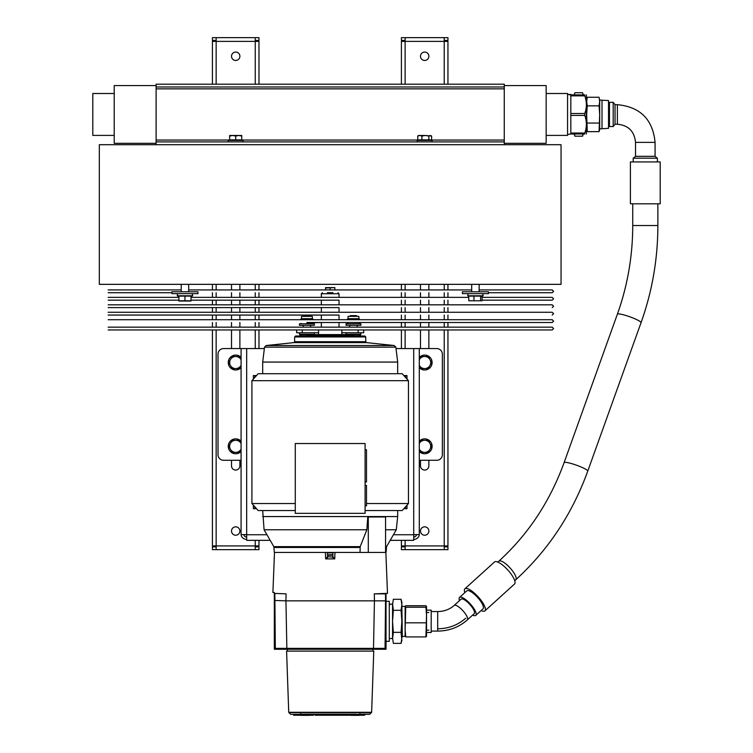 <?xml version="1.0" encoding="UTF-8"?>
<svg xmlns="http://www.w3.org/2000/svg" width="753" height="753" viewBox="0 0 753 753"><rect width="100%" height="100%" fill="white"/><g stroke="black" fill="none" stroke-linecap="round" stroke-linejoin="round"><path stroke-width="1.13" d="M504.265 85.588L546.16 85.588L546.16 143.305L504.265 143.305M156.106 143.305L114.221 143.305L114.221 85.588L156.106 85.588M156.106 86.99L504.265 86.99L504.265 84.195L156.106 84.195L156.106 144.708M504.265 144.708L504.265 86.99M156.106 141.912L504.265 141.912M114.221 135.399L92.807 135.399L92.807 93.504L114.221 93.504M546.16 93.504L567.564 93.504L567.564 135.399L546.16 135.399M358.117 329.955L358.117 332.751L341.824 332.751L341.824 334.605L341.824 329.955M419.289 460.281L436.778 460.281A5.582 5.582 0 0 0 442.359 454.699L442.359 354.155A5.582 5.582 0 0 0 436.778 348.573L396.022 348.573M360.442 336.007L360.499 334.238M358.117 332.751L363.699 332.751L363.699 329.955M296.673 329.955L296.673 332.751L318.547 332.751L318.547 334.605L318.547 329.955M299.873 334.238L299.929 336.007M264.35 348.573L223.594 348.573A5.582 5.582 0 0 0 218.012 354.155L218.012 454.699A5.582 5.582 0 0 0 223.594 460.281L241.082 460.281M243.887 534.611A2.796 2.419 -171.3 0 0 246.673 537.04L246.664 539.459A5.582 4.838 -171.3 0 1 241.101 534.611L246.673 534.611L246.673 540.343L270.186 540.343M413.708 348.573L413.708 540.343L390.186 540.343M413.708 534.611L419.289 534.611A5.582 4.838 -8.7 0 1 413.708 539.459L413.708 537.03A2.796 2.419 -8.7 0 0 416.484 534.611M419.289 534.611L419.289 348.573M428.862 460.281L428.862 465.872A4.189 4.189 0 0 1 424.673 470.06A4.189 4.189 0 0 1 420.485 465.872L420.485 460.281M444.223 546.857L447.95 546.857L447.95 549.652L401.405 549.652L401.405 546.857L405.123 546.857M405.123 540.343L405.123 549.652M444.223 549.652L444.223 545.925L401.405 545.925L401.405 540.343M444.223 84.195L444.223 37.65L447.95 37.65L447.95 40.446L444.223 40.446M405.123 40.446L401.405 40.446L401.405 37.65L405.123 37.65L405.123 41.377L401.405 41.377L401.405 84.195M405.123 37.65L444.223 37.65M420.485 348.573L420.485 329.955M420.485 327.16L420.485 322.51M420.485 319.714L420.485 315.065M420.485 312.269L420.485 307.61M420.485 304.824L420.485 300.165M420.485 297.369L420.485 292.719M420.485 289.924L420.485 284.342M428.862 284.342L428.862 289.924M428.862 292.719L428.862 297.369M428.862 300.165L428.862 304.824M428.862 307.61L428.862 312.269M428.862 315.065L428.862 319.714M428.862 322.51L428.862 327.16M428.862 329.955L428.862 348.573M424.673 60.456A4.189 4.189 0 0 1 421.049 54.169A4.189 4.189 0 0 1 428.306 54.169A4.189 4.189 0 0 1 424.673 60.456M424.673 535.223A4.189 4.189 0 0 1 421.049 528.935A4.189 4.189 0 0 1 428.306 528.935A4.189 4.189 0 0 1 424.673 535.223M405.123 84.195L405.123 41.377L447.95 41.377L447.95 84.195M447.95 284.342L447.95 289.924M447.95 292.719L447.95 297.369M447.95 300.165L447.95 304.824M447.95 307.61L447.95 312.269M447.95 315.065L447.95 319.714M447.95 322.51L447.95 327.16M447.95 329.955L447.95 545.925L444.223 545.925L444.223 329.955M401.405 348.573L401.405 329.955M401.405 327.16L401.405 322.51M401.405 319.714L401.405 315.065M401.405 312.269L401.405 307.61M401.405 304.824L401.405 300.165M401.405 297.369L401.405 292.719M401.405 289.924L401.405 284.342M239.887 460.281L239.887 465.872A4.189 4.189 0 0 1 235.698 470.06A4.189 4.189 0 0 1 231.51 465.872L231.51 460.281M255.248 546.857L258.976 546.857L258.976 549.652L255.248 549.652L255.248 545.925L258.976 545.925L258.976 540.343M255.248 84.195L255.248 37.65L258.976 37.65L258.976 40.446L255.248 40.446M216.149 40.446L212.431 40.446L212.431 37.65L216.149 37.65L216.149 41.377L258.976 41.377L258.976 84.195M258.976 284.342L258.976 289.924M258.976 292.719L258.976 297.369M258.976 300.165L258.976 304.824M258.976 307.61L258.976 312.269M258.976 315.065L258.976 319.714M258.976 322.51L258.976 327.16M258.976 329.955L258.976 348.573M216.149 37.65L255.248 37.65M231.51 348.573L231.51 329.955M231.51 327.16L231.51 322.51M231.51 319.714L231.51 315.065M231.51 312.269L231.51 307.61M231.51 304.824L231.51 300.165M231.51 297.369L231.51 292.719M231.51 289.924L231.51 284.342M239.887 284.342L239.887 289.924M239.887 292.719L239.887 297.369M239.887 300.165L239.887 304.824M239.887 307.61L239.887 312.269M239.887 315.065L239.887 319.714M239.887 322.51L239.887 327.16M239.887 329.955L239.887 348.573M235.698 60.456A4.189 4.189 0 0 1 232.075 54.169A4.189 4.189 0 0 1 239.332 54.169A4.189 4.189 0 0 1 235.698 60.456M235.698 535.223A4.189 4.189 0 0 1 232.075 528.935A4.189 4.189 0 0 1 239.332 528.935A4.189 4.189 0 0 1 235.698 535.223M216.149 329.955L216.149 549.652L212.431 549.652L212.431 546.857L216.149 546.857M255.248 549.652L216.149 549.652M216.149 84.195L216.149 41.377L212.431 41.377L212.431 84.195M255.248 540.343L255.248 545.925L212.431 545.925L212.431 329.955M212.431 327.16L212.431 322.51M212.431 319.714L212.431 315.065M212.431 312.269L212.431 307.61M212.431 304.824L212.431 300.165M212.431 297.369L212.431 292.719M212.431 289.924L212.431 284.342M264.087 529.764L366.852 529.764L360.198 546.64L360.038 552.438L274.337 552.438L273.828 546.64L264.087 529.764L262.693 510.553M325.4 552.438A35998.53 2168.659 88.1 0 1 325.569 557.098A36255.886 2185.865 -91.9 0 1 325.635 558.895L327.555 556.646L327.423 552.438L326.689 552.438M333.673 552.438L332.939 552.438L332.798 556.646L334.727 558.895A36255.886 2185.865 91.9 0 1 334.793 557.098A35998.53 2168.659 -88.1 0 1 334.963 552.438M385.564 546.64L386.553 546.64L386.044 552.438L360.038 552.438M386.035 593.402L374.297 593.853L385.517 593.853L385.536 600.847L374.429 600.847L373.507 648.361L275.316 648.361L275.316 649.255L274.327 649.255L386.035 649.255L386.035 593.402L387.494 593.402L386.082 558.095M374.297 593.853L374.429 600.847L285.933 600.847L286.065 593.853L274.327 593.402L286.065 593.853M386.091 558.528L386.11 558.895A36255.886 36169.131 119.3 0 0 386.044 557.098A35998.53 35912.49 -60.7 0 0 385.865 552.438L386.063 557.578M274.327 600.452L285.933 600.847L286.855 648.361L287.58 649.255M386.035 593.515L385.517 593.402M332.337 557.098L327.564 556.646L328.026 557.098L325.635 558.895L334.727 558.895L332.337 557.098L332.807 556.646M274.271 558.528L274.497 552.438A35998.53 35912.49 60.7 0 0 274.318 557.098A36255.877 36169.122 -119.3 0 0 274.252 558.895L274.252 558.886M274.845 593.402L275.316 648.361L274.327 648.361L274.327 649.255M274.261 558.604L272.897 592.47L274.327 592.47L274.327 648.361M386.035 649.255L385.047 649.255L385.047 648.361L373.507 648.361L372.782 649.255M332.327 557.098L332.798 556.646M386.035 648.361L385.047 648.361L385.536 600.847L386.035 600.847M300.118 714.192L369.281 714.324M310.283 714.324L300.532 714.795M359.849 713.656L359.849 714.795L350.079 714.324M290.856 714.324L300.052 714.324M314.726 714.277L315.083 715.256L350.794 715.256M360.245 714.192L369.836 714.192L371.634 712.282L288.728 712.282L286.592 651.119L373.77 651.119L371.634 712.282M309.568 715.256L313.446 715.256L313.785 714.324M328.656 714.324L328.976 715.256M328.91 714.324L328.91 715.049M347.792 714.324L348.131 715.256L348.14 714.324M359.595 715.256L364.621 715.256L364.96 714.324M332.327 714.324L332.233 715.256M293.331 714.324L293.67 715.256L300.767 715.256M334.737 714.324L334.643 715.256M351.896 715.35L359.294 715.35L351.896 715.35M305.436 715.35L301.068 715.35L309.267 715.35L307.619 715.35L309.822 714.795L309.267 715.35M359.294 715.35L359.849 714.795L357.863 715.35M352.526 715.35L351.096 715.35L352.526 715.35M432.118 141.912L432.118 140.425L417.228 140.425L417.228 141.912M430.227 135.484L428.852 136.029L425.379 135.484L431.61 136.029L430.227 135.484M431.61 136.029L431.61 139.86L428.852 139.86L428.852 136.029M425.379 135.484L421.906 136.029L419.826 135.484L425.379 135.484M428.852 139.86L421.906 139.86L421.906 136.029M418.621 135.484L419.826 135.484L417.736 136.029L418.621 135.484M421.906 139.86L417.736 139.86L417.736 136.029M243.144 141.912L243.144 140.425L228.253 140.425L228.253 141.912M241.751 135.484L241.751 136.029L238.729 135.484L241.751 135.484M229.646 136.029L229.646 135.484L232.677 135.484L229.646 136.029L229.646 139.86L241.751 139.86L241.751 136.029M232.677 135.484L238.729 135.484L235.698 136.029L232.677 135.484M235.698 139.86L235.698 136.029M232.206 368.584L230.456 365.563A6.052 6.052 0 0 0 235.698 368.584L232.206 368.584M239.19 368.584L235.698 368.584A6.052 6.052 0 0 0 241.082 365.299L239.19 368.584M230.456 365.563L228.714 362.532L230.456 359.51A6.052 6.052 0 0 0 230.456 365.563M241.082 359.774A6.052 6.052 0 0 0 230.456 359.51L232.206 356.489L239.19 356.489L241.082 359.765M241.082 367.68A7.445 7.445 0 0 1 228.253 362.532A7.445 7.445 0 0 1 241.082 357.393M239.19 440.27L241.082 443.545A6.052 6.052 0 0 0 235.698 440.27L239.19 440.27M241.082 449.099L239.19 452.365L235.698 452.365A6.052 6.052 0 0 0 241.082 449.08M235.698 452.365L232.206 452.365L230.456 449.343A6.052 6.052 0 0 0 235.698 452.365M232.206 440.27L235.698 440.27A6.052 6.052 0 0 0 230.456 443.291L232.206 440.27M230.456 443.291A6.052 6.052 0 0 0 230.456 449.343L228.714 446.322L230.456 443.291M241.082 451.461A7.445 7.445 0 0 1 228.253 446.322A7.445 7.445 0 0 1 241.082 441.173M424.673 356.489L428.165 356.489L429.916 359.51A6.052 6.052 0 0 0 419.43 359.51L421.181 356.489L424.673 356.489M429.916 359.51L431.657 362.532L428.165 368.584L421.181 368.584L419.289 365.309A6.052 6.052 0 0 0 429.916 365.563A6.052 6.052 0 0 0 429.916 359.51M419.289 357.393A7.445 7.445 0 0 1 429.897 357.233A7.445 7.445 0 0 1 429.897 367.841A7.445 7.445 0 0 1 419.289 367.68M424.673 440.27L428.165 440.27L429.916 443.291A6.052 6.052 0 0 0 419.289 443.555L421.181 440.27L424.673 440.27M429.916 443.291L431.657 446.322L428.165 452.365L421.181 452.365L419.43 449.343A6.052 6.052 0 0 0 429.916 449.343A6.052 6.052 0 0 0 429.916 443.291M419.289 441.173A7.445 7.445 0 0 1 429.897 441.013A7.445 7.445 0 0 1 429.897 451.621A7.445 7.445 0 0 1 419.289 451.461M349.74 316.335L357.186 316.335L356.47 315.62L350.446 315.62L349.74 316.364M351.877 334.793L359.51 334.793L359.51 336.007M353.458 334.793L353.458 336.007M346.013 332.751L346.013 334.238L360.903 334.238L360.903 332.751M303.195 316.335L310.641 316.335L309.925 315.62L303.901 315.62L303.195 316.364M300.861 336.007L300.861 334.793L308.495 334.793M306.913 334.793L306.913 336.007M314.359 332.751L314.359 334.238L299.468 334.238L299.468 332.751M312.966 319.714L300.861 319.714M339.029 327.16L339.029 322.51L552.213 322.51L306.913 322.51M306.913 322.896L321.343 322.51L321.343 327.16M301.52 318.688L312.316 318.688L312.316 316.364L301.52 316.364L301.52 318.688L300.861 319.065M348.065 318.688L358.861 318.688L358.861 316.364L348.065 316.364L348.065 318.688L347.406 319.065M359.51 319.714L347.406 319.714M346.013 323.809L360.903 323.809L360.903 325.296L346.013 325.296L346.013 323.809M299.468 325.296L314.359 325.296L314.359 323.809L299.468 323.809L299.468 325.296M486.193 291.788L462.389 291.788L462.389 293.651L488.452 293.651L488.452 291.788L486.193 291.788M473.948 300.776L482.071 300.776L468.771 300.776L473.948 300.776L473.948 296.127L480.593 296.127L480.593 300.776M473.948 296.127L468.771 296.127L468.771 300.776M482.071 296.287L482.071 300.776M480.593 296.127L482.071 296.127M184.956 296.127L191.008 296.127L191.008 300.776L178.903 300.776L178.903 296.127L184.956 296.127L184.956 300.776M191.008 301.031L178.903 301.031M197.983 293.651L171.919 293.651L171.919 291.788L197.983 291.788L197.983 293.651M584.789 133.996C586.898 133.996 586.898 133.996 584.789 133.996C586.898 133.996 586.898 133.996 584.789 133.996L570.83 133.996L570.83 115.416L584.789 115.416C586.898 121.289 586.898 127.163 584.789 133.027L584.789 133.996M586.361 133.996L586.361 94.897M584.789 113.487L570.83 113.487L570.83 94.897L584.789 94.897C586.898 94.897 586.898 94.897 584.789 94.897C586.898 94.897 586.898 94.897 584.789 94.897L584.789 95.866C586.898 101.74 586.898 107.613 584.789 113.487L584.789 115.416M570.83 113.487L570.83 115.416M584.789 133.027L570.83 133.027M570.83 95.866L584.789 95.866M567.564 134.467L570.83 133.996M570.83 94.897L567.564 94.436L570.83 94.436M325.531 289.924L325.531 287.599L334.84 287.599L325.531 288.013M330.181 289.924L330.181 288.013M334.84 289.924L334.84 288.013M393.339 599.294L392.548 604.8L393.339 599.294L401.067 599.294L401.857 602.249L401.857 637.857L401.067 643.363L393.339 643.363L392.548 637.857L393.339 643.363M393.339 610.307L392.548 603.69L392.548 621.329L393.339 610.307L401.067 610.307L401.857 621.329L401.067 632.351L401.857 640.408L401.067 643.363M401.067 599.294L401.857 604.8L401.067 610.307M392.548 621.329L392.548 638.968L393.339 632.351L392.548 621.329M401.067 632.351L393.339 632.351M405.123 606.494L405.735 605.741L405.123 606.494L405.735 607.238L405.123 629.875L405.123 606.438L405.123 636.219L401.857 636.69M574.238 94.897L574.878 92.723L582.606 92.723L583.236 94.897M583.001 133.996L582.606 136.18L583.274 133.996M582.606 136.18L574.878 136.18L574.473 133.996M574.21 133.996L574.878 136.18M389.63 605.035L389.292 604.104M386.035 601.318L389.292 601.318L389.292 641.34L386.035 641.34M405.133 636.276L405.123 629.875L405.735 636.916L405.123 636.163M405.735 607.238L425.916 607.238L426.527 606.494L425.916 605.741L426.527 606.494L426.527 615.032L425.916 607.238M405.735 605.741L425.916 605.741M426.527 632.501L426.527 610.156L431.187 610.156L431.187 632.501L426.527 632.501M467.302 619.926L474.221 613.648A9.77 2.918 -132.2 0 0 469.825 604.443A9.77 2.918 -132.2 0 0 461.09 599.162L454.172 605.44A9.77 2.918 -132.2 0 1 462.907 610.721A9.77 2.918 -132.2 0 1 467.302 619.926C458.972 627.24 449.099 630.967 437.7 631.099L437.7 611.558L431.187 611.558M475.783 615.38L483.031 608.81A12.104 3.614 -132.2 0 0 474.898 594.729A12.104 3.614 -132.2 0 0 466.775 590.879L459.528 597.44A12.104 3.614 47.8 0 1 467.66 601.299A12.104 3.614 47.8 0 1 475.783 615.38A12.104 3.614 47.8 0 1 472.639 615.079M459.518 600.602A12.104 3.614 47.8 0 1 459.528 597.44M484.904 610.881L514.525 584.036A14.891 4.452 -132.2 0 0 504.519 566.708A14.891 4.452 -132.2 0 0 494.514 561.964L464.893 588.808A14.891 4.452 47.8 0 1 474.898 593.552A14.891 4.452 47.8 0 1 484.904 610.881A14.891 4.452 47.8 0 1 481.101 610.551M464.846 592.62A14.891 4.452 47.8 0 1 464.893 588.808M426.527 636.163L425.916 636.916L426.527 615.032L426.518 636.276M405.735 622.825L425.916 622.825M405.735 636.916L425.916 636.916M599.068 97.25L599.689 101.551L599.068 97.25L587.274 97.25L586.653 101.551L587.274 105.853L599.068 105.853L599.689 101.551L599.689 114.447L599.068 105.853M587.274 105.853L586.653 114.447L587.274 131.653L599.068 131.653L599.689 114.447L599.689 129.347L599.068 131.653M587.274 123.05L599.068 123.05M602.014 128.678L602.014 100.224L608.528 100.563L608.528 128.33L599.689 128.876L599.689 127.351M599.689 101.551L599.689 100.017L602.014 100.224M609.459 104.206L608.528 104.206M609.459 102.352L609.459 126.551L613.187 126.551L613.187 102.352L609.459 102.352M613.187 126.551L615.041 124.33L615.041 104.563L613.187 102.352M657.397 161.923L657.397 158.196L633.198 158.196L633.198 161.923M630.402 203.809L660.193 203.809L660.193 161.923L630.402 161.923L630.402 203.809M633.301 158.196L635.523 156.332L655.072 156.332L655.072 142.373C652.842 119.473 640.276 106.907 617.375 104.676L615.041 104.676M561.051 284.342L99.321 284.342L99.321 144.708L561.051 144.708L561.051 284.342M386.553 546.64L396.294 529.764L397.678 516.567L262.693 516.567M366.852 529.764L367.765 516.972L368.292 516.972L368.292 552.438M396.294 529.764L385.564 529.764M397.678 516.567L397.678 510.553M385.564 552.438L385.564 516.972L368.292 516.972M322.369 292.719L321.343 293.745L339.029 293.745L339.029 297.369M294.63 336.939L365.751 336.939L364.819 336.007L295.562 336.007L294.63 336.939L294.63 341.702L293.792 342.624L366.579 342.624L394.196 345.523L395.843 347.152L397.678 362.071L262.693 362.071L264.529 347.152L266.186 345.523L394.196 345.523M308.156 335.311L352.216 335.311L351.322 334.605L309.059 334.605L307.252 336.007M321.343 293.745L321.343 297.369M339.029 304.824L339.029 300.165L191.008 300.165L321.343 300.165L321.343 304.824M339.029 312.269L339.029 307.61L108.168 307.61L321.343 307.61L321.343 312.269M339.029 319.714L339.029 315.065L108.168 315.065L321.343 315.065L321.343 319.714M403.862 508.689L406.987 508.689L406.987 505.188M253.385 378.994L253.385 375.568L256.472 375.568M365.092 510.553L402.196 510.553L408.455 503.531L366.495 503.531M408.455 503.531L408.455 380.679L251.916 380.679L258.185 373.704L402.187 373.704L408.455 380.679M295.28 503.531L251.916 503.531L251.916 380.679M403.909 375.568L406.987 375.568L406.987 378.994M256.509 508.689L253.385 508.689L253.385 505.188M397.678 373.704L397.678 362.071M295.28 510.553L258.175 510.553L251.916 503.531M365.092 513.339L365.092 443.526L295.28 443.526L295.28 513.339L365.092 513.339M365.092 505.847L366.495 505.847L366.495 485.459L365.092 485.459M327.517 555.234L332.845 555.234M327.499 554.773L332.864 554.773M365.092 481.967L366.495 481.967L366.495 449.767L365.092 449.767M504.265 140.049L430.085 140.049M419.261 140.049L241.111 140.049M230.286 140.049L156.106 140.049M156.106 88.854L504.265 88.854M360.442 335.537L359.51 335.537M300.861 335.537L299.929 335.537M246.673 348.573L246.673 534.611M246.673 534.752L266.967 534.752M393.414 534.752L413.708 534.752M302.264 332.751L302.264 329.955M405.123 284.342L405.123 289.924M405.123 292.719L405.123 297.369M405.123 300.165L405.123 304.824M405.123 307.61L405.123 312.269M405.123 315.065L405.123 319.714M405.123 322.51L405.123 327.16M405.123 329.955L405.123 348.573M444.223 327.16L444.223 322.51M444.223 319.714L444.223 315.065M444.223 312.269L444.223 307.61M444.223 304.824L444.223 300.165M444.223 297.369L444.223 292.719M444.223 289.924L444.223 284.342M255.248 348.573L255.248 329.955M255.248 327.16L255.248 322.51M255.248 319.714L255.248 315.065M255.248 312.269L255.248 307.61M255.248 304.824L255.248 300.165M255.248 297.369L255.248 292.719M255.248 289.924L255.248 284.342M216.149 284.342L216.149 289.924M216.149 292.719L216.149 297.369M216.149 300.165L216.149 304.824M216.149 307.61L216.149 312.269M216.149 315.065L216.149 319.714M216.149 322.51L216.149 327.16M356.037 714.192L304.325 714.192M346.041 714.324L345.712 715.256M346.248 714.324L346.587 715.256M290.526 714.192L288.87 712.592L371.493 712.592M344.112 714.324L343.782 715.256M312.1 714.324L311.808 715.256M362.184 714.324L362.184 715.256M311.328 714.324L311.328 715.256M339.895 714.324L339.895 715.256L339.584 714.324M343.763 714.324L343.763 715.256M334.953 714.437L335.217 715.256M332.581 714.324L332.327 715.049L332.591 714.324M334.991 714.324L334.737 715.049L335 714.324M468.771 296.287L467.688 295.778L483.153 295.778L482.682 293.651L483.153 295.778L481.609 296.494M178.903 296.56L177.219 295.778L192.683 295.778L192.213 293.651L192.683 295.778L191.008 296.56M402.328 636.219L401.857 605.967M392.548 603.69L392.548 638.968M635.523 156.332L635.523 142.373L655.072 142.373M635.523 142.373C634.45 131.351 628.397 125.299 617.375 124.226L617.375 104.676M657.868 203.809L657.868 225.524C657.821 259.041 652.211 291.43 641.038 322.698L587.754 471.124C572.233 513.875 548.231 550.095 515.749 579.782A12.566 3.756 -132.2 0 0 510.092 567.95A12.566 3.756 -132.2 0 0 498.872 561.164L497.855 562.086M587.754 471.124A12.566 1.77 -160.3 0 0 576.525 465.213A12.566 1.77 -160.3 0 0 564.101 462.634C549.963 501.517 528.22 534.357 498.872 561.164M641.038 322.698A12.566 1.77 -160.3 0 0 629.809 316.787A12.566 1.77 -160.3 0 0 617.375 314.208L564.101 462.634M657.868 225.524L632.736 225.524C632.68 256.133 627.569 285.698 617.375 314.208M360.198 546.64L273.828 546.64M386.298 547.478L385.564 547.478M294.63 341.702L365.751 341.702L366.579 342.624M405.594 506.75L405.594 508.689M254.787 375.568L254.787 377.432M405.594 375.568L405.594 377.432M254.787 506.75L254.787 508.689M395.843 347.152L264.529 347.152M327.433 552.909L332.93 552.909M360.038 547.478L274.073 547.478M108.168 329.955L552.213 329.955L553.606 328.562L552.213 327.16L108.168 327.16M542.904 329.955L552.213 329.955M552.213 292.719L488.452 292.719L552.213 292.719L553.606 291.326L552.213 289.924L479.143 289.924M471.698 289.924L188.674 289.924M181.228 289.924L108.168 289.924M108.168 292.719L171.919 292.719L108.168 292.719M327.386 292.719L332.977 292.719M552.213 307.61L553.606 306.217L552.213 304.824L108.168 304.824M552.213 322.51L553.606 321.107L552.213 319.714L108.168 319.714M552.213 315.065L553.606 313.662L552.213 312.269L108.168 312.269M552.213 300.165L482.071 300.165L552.213 300.165L553.606 298.772L552.213 297.369L482.071 297.369M468.771 297.369L191.008 297.369M178.903 297.369L108.168 297.369M108.168 300.165L178.903 300.165L108.168 300.165M241.082 534.611L241.082 348.573M327.564 556.646L327.536 555.695M386.11 558.717L385.865 552.438M274.073 558.895L274.28 558.095M287.364 649.255L287.364 651.119M372.999 649.255L372.999 651.119M326.661 715.256L327.018 714.277M350.54 714.795L351.096 715.35L350.54 714.795M300.513 713.656L301.068 715.35M430.085 140.425L430.085 139.86M419.261 140.425L419.261 139.86M241.111 140.425L241.111 139.86M230.286 140.425L230.286 139.86M349.74 325.296L349.74 327.16M357.186 325.296L357.186 327.16M358.87 334.238L358.87 334.793M303.195 325.296L303.195 327.16M310.641 325.296L310.641 327.16M301.501 334.238L301.501 334.793M312.316 323.809L312.966 323.432M301.52 323.809L300.861 323.432M312.316 318.688L312.966 319.065M358.861 318.688L359.51 319.065M358.861 323.809L359.51 323.432M348.065 323.809L347.406 323.432M471.698 284.342L471.698 291.788M479.143 284.342L479.143 291.788M467.688 295.778L468.159 293.651L467.688 295.778M177.219 295.778L177.689 293.651L177.219 295.778M181.228 284.342L181.228 291.788M188.674 284.342L188.674 291.788M402.328 606.438L405.133 606.381M392.087 604.151L389.31 604.151M392.087 638.506L389.31 638.506M574.21 94.897L574.426 94.087M583.274 94.897L583.048 94.087M437.7 631.099L431.187 631.099M437.7 611.558C444.223 611.436 449.71 609.393 454.172 605.44M437.7 628.774C448.515 628.651 457.862 625.122 465.74 618.194M428.862 612.481L426.527 612.481M428.862 630.176L426.527 630.176M586.653 129.347L587.274 131.653M586.653 99.556L587.274 97.25M609.459 124.687L608.528 124.687M655.072 156.332L657.294 158.196M617.375 124.226L615.041 124.226M515.749 579.782L514.732 580.704M632.736 203.809L632.736 225.524M338.003 292.719L339.029 293.745M365.751 336.939L365.751 341.702M352.216 335.311L353.119 336.007M293.792 342.624L266.186 345.523M262.693 373.704L262.693 362.071"/></g></svg>
